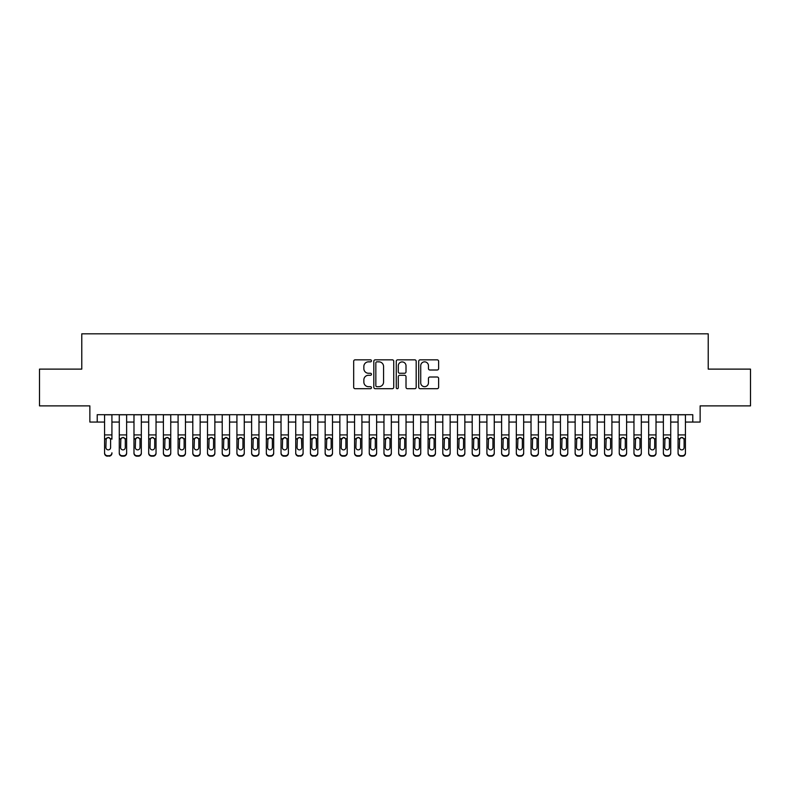 <?xml version="1.0" encoding="UTF-8"?>
<svg xmlns="http://www.w3.org/2000/svg" width="790" height="790" viewBox="0 0 790 790"><rect width="100%" height="100%" fill="white"/><g stroke="black" fill="none" stroke-linecap="round" stroke-linejoin="round"><path stroke-width="1.19" d="M371.468 360.842A1.007 1.007 0 0 0 370.461 359.835L355.125 359.835A1.442 1.442 0 0 0 353.683 361.277L353.683 387.258A1.442 1.442 0 0 0 355.125 388.7L370.461 388.7A1.007 1.007 0 0 0 371.468 387.693A1.007 1.007 0 0 0 370.461 386.675L368.476 386.675A4.622 4.622 0 0 1 363.854 382.064L363.854 379.891A4.622 4.622 0 0 1 368.476 375.28L370.461 375.28A1.007 1.007 0 0 0 371.468 374.262A1.007 1.007 0 0 0 370.461 373.255L368.476 373.255A4.622 4.622 0 0 1 363.854 368.634L363.854 366.471A4.622 4.622 0 0 1 368.476 361.85L370.461 361.85A1.007 1.007 0 0 0 371.468 360.842M437.186 370.006A1.442 1.442 0 0 0 438.628 368.565L438.628 361.277A1.442 1.442 0 0 0 437.186 359.835L420.152 359.835A1.442 1.442 0 0 0 418.71 361.277L418.71 387.258A1.442 1.442 0 0 0 420.152 388.7L437.186 388.7A1.442 1.442 0 0 0 438.628 387.258L438.628 378.45A1.442 1.442 0 0 0 437.186 377.008L429.898 377.008A1.442 1.442 0 0 0 428.447 378.45L428.447 382.814A3.861 3.861 0 0 1 424.586 386.675A3.861 3.861 0 0 1 420.724 382.814L420.724 365.711A3.861 3.861 0 0 1 424.586 361.85A3.861 3.861 0 0 1 428.447 365.711L428.447 368.565A1.442 1.442 0 0 0 429.898 370.006L437.186 370.006M97.219 422.058L97.219 414.701L692.781 414.701L692.781 422.058L700.138 422.058L700.138 405.882L750.5 405.882L750.5 369.118L708.225 369.118L708.225 333.824L81.775 333.824L81.775 369.118L39.5 369.118L39.5 405.882L89.862 405.882L89.862 422.058L104.566 422.058M393.736 361.277A1.442 1.442 0 0 0 392.294 359.835L375.26 359.835A1.442 1.442 0 0 0 373.818 361.277L373.818 387.258A1.442 1.442 0 0 0 375.26 388.7L392.294 388.7A1.442 1.442 0 0 0 393.736 387.258L393.736 361.277M397.706 359.835L414.74 359.835A1.442 1.442 0 0 1 416.182 361.277L416.182 387.258A1.442 1.442 0 0 1 414.74 388.7L407.452 388.7A1.442 1.442 0 0 1 406.011 387.258L406.011 376.721A1.442 1.442 0 0 0 404.559 375.28L399.73 375.28A1.442 1.442 0 0 0 398.288 376.721L398.288 387.693A1.007 1.007 0 0 1 397.271 388.7A1.007 1.007 0 0 1 396.264 387.693L396.264 361.277A1.442 1.442 0 0 1 397.706 359.835M111.923 422.058L119.28 422.058M126.627 422.058L133.984 422.058M141.331 422.058L148.688 422.058M156.035 422.058L163.392 422.058M170.749 422.058L178.096 422.058M185.453 422.058L192.8 422.058M200.156 422.058L207.503 422.058M214.86 422.058L222.217 422.058M229.564 422.058L236.921 422.058M244.268 422.058L251.625 422.058M258.972 422.058L266.329 422.058M273.686 422.058L281.033 422.058M288.39 422.058L295.737 422.058M303.093 422.058L310.44 422.058M317.797 422.058L325.154 422.058M332.501 422.058L339.858 422.058M347.205 422.058L354.562 422.058M361.909 422.058L369.266 422.058M376.623 422.058L383.97 422.058M391.327 422.058L398.674 422.058M406.03 422.058L413.377 422.058M420.734 422.058L428.091 422.058M435.438 422.058L442.795 422.058M450.142 422.058L457.499 422.058M464.846 422.058L472.203 422.058M479.56 422.058L486.907 422.058M494.264 422.058L501.611 422.058M508.967 422.058L516.314 422.058M523.671 422.058L531.028 422.058M538.375 422.058L545.732 422.058M553.079 422.058L560.436 422.058M567.783 422.058L575.14 422.058M582.497 422.058L589.844 422.058M597.201 422.058L604.548 422.058M611.904 422.058L619.251 422.058M626.608 422.058L633.965 422.058M641.312 422.058L648.669 422.058M656.016 422.058L663.373 422.058M670.72 422.058L678.077 422.058M685.434 422.058L692.781 422.058M376.85 361.85A1.007 1.007 0 0 0 375.843 362.867L375.843 385.668A1.007 1.007 0 0 0 376.85 386.675L378.943 386.675A4.622 4.622 0 0 0 383.565 382.064L383.565 366.471A4.622 4.622 0 0 0 378.943 361.85L376.85 361.85M406.011 365.79A3.861 3.861 0 0 0 402.15 361.929A3.861 3.861 0 0 0 398.288 365.79L398.288 371.813A1.442 1.442 0 0 0 399.73 373.255L404.559 373.255A1.442 1.442 0 0 0 406.011 371.813L406.011 365.79M104.566 414.701L104.566 452.798A2.943 2.913 -0 0 0 107.509 455.712L108.981 455.712A2.943 2.913 -0 0 0 111.923 452.798L111.923 453.253A2.943 2.913 180 0 1 108.981 456.176L108.981 455.712M111.923 439.171L111.923 414.701M110.6 447.545L110.6 439.803L110.6 447.545A2.35 2.33 180 0 1 108.25 449.875A2.35 2.33 180 0 0 110.6 447.545M105.89 447.999L105.89 447.545A2.35 2.33 180 0 0 108.25 449.875M107.015 437.779L105.89 439.615M109.474 437.779L108.25 437.433L110.343 438.717L110.6 439.803M107.509 455.712L108.981 456.176M107.509 456.176A2.943 2.913 180 0 1 104.566 453.253L104.566 452.798M104.566 438.717L106.156 438.717L105.89 447.545M106.156 438.717L108.25 437.433M119.28 439.171L119.28 452.798A2.943 2.913 0 0 0 122.213 455.712L123.684 455.712A2.943 2.913 0 0 0 126.627 452.798L126.627 453.253A2.943 2.913 180 0 1 123.684 456.176L123.684 455.712M125.304 447.545L125.304 439.803L125.304 447.545A2.35 2.33 180 0 1 122.954 449.875A2.35 2.33 180 0 0 125.304 447.545M120.603 447.999L120.603 447.545A2.35 2.33 180 0 0 122.954 449.875M121.729 437.779L120.603 439.615M124.178 437.779L122.954 437.433L125.047 438.717L125.304 439.803M133.984 439.171L133.984 452.798A2.943 2.913 0 0 0 136.927 455.712L138.388 455.712A2.943 2.913 0 0 0 141.331 452.798L141.331 453.253A2.943 2.913 180 0 1 138.388 456.176L138.388 455.712M140.008 447.545L140.008 439.803L140.008 447.545A2.35 2.33 180 0 1 137.657 449.875A2.35 2.33 180 0 0 140.008 447.545M135.307 447.999L135.307 447.545A2.35 2.33 180 0 0 137.657 449.875M136.433 437.779L135.307 439.615M138.882 437.779L137.657 437.433L139.751 438.717L140.008 439.803M148.688 439.171L148.688 452.798A2.943 2.913 0 0 0 151.631 455.712L153.102 455.712A2.943 2.913 0 0 0 156.035 452.798L156.035 453.253A2.943 2.913 180 0 1 153.102 456.176L153.102 455.712M154.712 447.545L154.712 439.803L154.712 447.545A2.35 2.33 180 0 1 152.361 449.875A2.35 2.33 180 0 0 154.712 447.545M150.011 447.999L150.011 447.545A2.35 2.33 180 0 0 152.361 449.875M151.137 437.779L150.011 439.615M153.586 437.779L152.361 437.433L154.455 438.717L154.712 439.803M163.392 439.171L163.392 452.798A2.943 2.913 0 0 0 166.334 455.712L167.806 455.712A2.943 2.913 0 0 0 170.749 452.798L170.749 453.253A2.943 2.913 180 0 1 167.806 456.176L167.806 455.712M169.425 447.545L169.425 439.803L169.425 447.545A2.35 2.33 180 0 1 167.065 449.875A2.35 2.33 180 0 0 169.425 447.545M164.715 447.999L164.715 447.545A2.35 2.33 180 0 0 167.065 449.875M165.841 437.779L164.715 439.615M168.3 437.779L167.065 437.433L169.159 438.717L169.425 439.803M126.627 414.701L126.627 453.253M119.28 414.701L119.28 453.253A2.943 2.913 180 0 0 122.213 456.176L123.684 456.176M119.28 438.717L120.86 438.717L120.603 447.545M120.86 438.717L122.954 437.433M141.331 414.701L141.331 453.253M133.984 414.701L133.984 453.253A2.943 2.913 180 0 0 136.927 456.176L138.388 456.176M133.984 438.717L135.564 438.717L135.307 447.545M135.564 438.717L137.657 437.433M156.035 414.701L156.035 453.253M148.688 414.701L148.688 453.253A2.943 2.913 180 0 0 151.631 456.176L153.102 456.176M148.688 438.717L150.268 438.717L150.011 447.545M150.268 438.717L152.361 437.433M170.749 414.701L170.749 453.253M163.392 414.701L163.392 453.253A2.943 2.913 180 0 0 166.334 456.176L167.806 456.176M163.392 438.717L164.972 438.717L164.715 447.545M164.972 438.717L167.065 437.433M178.096 439.171L178.096 452.798A2.943 2.913 0 0 0 181.038 455.712L182.51 455.712A2.943 2.913 0 0 0 185.453 452.798L185.453 453.253A2.943 2.913 180 0 1 182.51 456.176L182.51 455.712M184.129 447.545L184.129 439.803L184.129 447.545A2.35 2.33 180 0 1 181.769 449.875A2.35 2.33 180 0 0 184.129 447.545M179.419 447.999L179.419 447.545A2.35 2.33 180 0 0 181.769 449.875M180.545 437.779L179.419 439.615M183.004 437.779L181.769 437.433L183.863 438.717L184.129 439.803M185.453 414.701L185.453 453.253M178.096 414.701L178.096 453.253A2.943 2.913 180 0 0 181.038 456.176L182.51 456.176M178.096 438.717L179.686 438.717L179.419 447.545M179.686 438.717L181.769 437.433M192.8 439.171L192.8 452.798A2.943 2.913 0 0 0 195.742 455.712L197.214 455.712A2.943 2.913 0 0 0 200.156 452.798L200.156 453.253A2.943 2.913 180 0 1 197.214 456.176L197.214 455.712M198.833 447.545L198.833 439.803L198.833 447.545A2.35 2.33 180 0 1 196.483 449.875A2.35 2.33 180 0 0 198.833 447.545M194.123 447.999L194.123 447.545A2.35 2.33 180 0 0 196.483 449.875M195.249 437.779L194.123 439.615M197.707 437.779L196.483 437.433L198.567 438.717L198.833 439.803M200.156 414.701L200.156 453.253M192.8 414.701L192.8 453.253A2.943 2.913 180 0 0 195.742 456.176L197.214 456.176M192.8 438.717L194.389 438.717L194.123 447.545M194.389 438.717L196.483 437.433M207.503 439.171L207.503 452.798A2.943 2.913 0 0 0 210.446 455.712L211.917 455.712A2.943 2.913 0 0 0 214.86 452.798L214.86 453.253A2.943 2.913 180 0 1 211.917 456.176L211.917 455.712M213.537 447.545L213.537 439.803L213.537 447.545A2.35 2.33 180 0 1 211.187 449.875A2.35 2.33 180 0 0 213.537 447.545M208.827 447.999L208.827 447.545A2.35 2.33 180 0 0 211.187 449.875M209.952 437.779L208.827 439.615M212.411 437.779L211.187 437.433L213.28 438.717L213.537 439.803M214.86 414.701L214.86 453.253M207.503 414.701L207.503 453.253A2.943 2.913 180 0 0 210.446 456.176L211.917 456.176M207.503 438.717L209.093 438.717L208.827 447.545M209.093 438.717L211.187 437.433M222.217 439.171L222.217 452.798A2.943 2.913 0 0 0 225.15 455.712L226.621 455.712A2.943 2.913 0 0 0 229.564 452.798L229.564 453.253A2.943 2.913 180 0 1 226.621 456.176L226.621 455.712M228.241 447.545L228.241 439.803L228.241 447.545A2.35 2.33 180 0 1 225.891 449.875A2.35 2.33 180 0 0 228.241 447.545M223.54 447.999L223.54 447.545A2.35 2.33 180 0 0 225.891 449.875M227.115 437.779L225.891 437.433L223.54 439.615M229.564 414.701L229.564 453.253M222.217 414.701L222.217 453.253A2.943 2.913 180 0 0 225.15 456.176L226.621 456.176M223.54 447.545L223.797 438.717L225.891 437.433L227.984 438.717L228.241 439.803M236.921 439.171L236.921 452.798A2.943 2.913 0 0 0 239.864 455.712L241.325 455.712A2.943 2.913 0 0 0 244.268 452.798L244.268 453.253A2.943 2.913 180 0 1 241.325 456.176L241.325 455.712M242.945 447.545L242.945 439.803L242.945 447.545A2.35 2.33 180 0 1 240.595 449.875A2.35 2.33 180 0 0 242.945 447.545M238.244 447.999L238.244 447.545A2.35 2.33 180 0 0 240.595 449.875M239.37 437.779L238.244 439.615M241.819 437.779L240.595 437.433L242.688 438.717L242.945 439.803M244.268 414.701L244.268 453.253M236.921 414.701L236.921 453.253A2.943 2.913 180 0 0 239.864 456.176L241.325 456.176M236.921 438.717L238.501 438.717L238.244 447.545M238.501 438.717L240.595 437.433M251.625 439.171L251.625 452.798A2.943 2.913 0 0 0 254.568 455.712L256.039 455.712A2.943 2.913 0 0 0 258.972 452.798L258.972 453.253A2.943 2.913 180 0 1 256.039 456.176L256.039 455.712M257.649 447.545L257.649 439.803L257.649 447.545A2.35 2.33 180 0 1 255.298 449.875A2.35 2.33 180 0 0 257.649 447.545M252.948 447.999L252.948 447.545A2.35 2.33 180 0 0 255.298 449.875M254.074 437.779L252.948 439.615M256.523 437.779L255.298 437.433L257.392 438.717L257.649 439.803M258.972 414.701L258.972 453.253M251.625 414.701L251.625 453.253A2.943 2.913 180 0 0 254.568 456.176L256.039 456.176M251.625 438.717L253.205 438.717L252.948 447.545M253.205 438.717L255.298 437.433M266.329 439.171L266.329 452.798A2.943 2.913 0 0 0 269.272 455.712L270.743 455.712A2.943 2.913 0 0 0 273.686 452.798L273.686 453.253A2.943 2.913 180 0 1 270.743 456.176L270.743 455.712M272.362 447.545L272.362 439.803L272.362 447.545A2.35 2.33 180 0 1 270.002 449.875A2.35 2.33 180 0 0 272.362 447.545M267.652 447.999L267.652 447.545A2.35 2.33 180 0 0 270.002 449.875M271.237 437.779L270.002 437.433L267.652 439.615M273.686 414.701L273.686 453.253M266.329 414.701L266.329 453.253A2.943 2.913 180 0 0 269.272 456.176L270.743 456.176M267.652 447.545L267.909 438.717L270.002 437.433L272.096 438.717L272.362 439.803M281.033 439.171L281.033 452.798A2.943 2.913 0 0 0 283.975 455.712L285.447 455.712A2.943 2.913 0 0 0 288.39 452.798L288.39 453.253A2.943 2.913 180 0 1 285.447 456.176L285.447 455.712M287.066 447.545L287.066 439.803L287.066 447.545A2.35 2.33 180 0 1 284.706 449.875A2.35 2.33 180 0 0 287.066 447.545M282.356 447.999L282.356 447.545A2.35 2.33 180 0 0 284.706 449.875M285.941 437.779L284.706 437.433L282.356 439.615M288.39 414.701L288.39 453.253M281.033 414.701L281.033 453.253A2.943 2.913 180 0 0 283.975 456.176L285.447 456.176M282.356 447.545L282.623 438.717L284.706 437.433L286.8 438.717L287.066 439.803M303.093 414.701L303.093 453.253A2.943 2.913 180 0 1 300.151 456.176L300.151 455.712A2.943 2.913 0 0 0 303.093 452.798L303.093 453.253M295.737 414.701L295.737 452.798A2.943 2.913 0 0 0 298.679 455.712L300.151 455.712M298.679 455.712L300.151 456.176M298.679 456.176A2.943 2.913 180 0 1 295.737 453.253L295.737 439.171M301.504 438.717L301.77 447.545A2.35 2.33 180 0 1 299.42 449.875A2.35 2.33 180 0 1 297.06 447.545L297.326 438.717L299.42 437.433L301.504 438.717L303.093 438.717M317.797 414.701L317.797 453.253A2.943 2.913 180 0 1 314.854 456.176L314.854 455.712A2.943 2.913 0 0 0 317.797 452.798L317.797 453.253M310.44 414.701L310.44 452.798A2.943 2.913 0 0 0 313.383 455.712L314.854 455.712M313.383 455.712L314.854 456.176M313.383 456.176A2.943 2.913 180 0 1 310.44 453.253L310.44 439.171M316.217 438.717L316.474 447.545A2.35 2.33 180 0 1 314.124 449.875A2.35 2.33 180 0 1 311.764 447.545L312.03 438.717L314.124 437.433L316.217 438.717L317.797 438.717M299.42 449.875A2.35 2.33 180 0 0 301.77 447.545L301.77 439.803M298.185 437.779L297.06 439.615M300.644 437.779L299.42 437.433M314.124 449.875A2.35 2.33 180 0 0 316.474 447.545L316.474 439.803M315.348 437.779L314.124 437.433L311.764 439.615M325.154 439.171L325.154 452.798A2.943 2.913 0 0 0 328.087 455.712L329.558 455.712A2.943 2.913 0 0 0 332.501 452.798L332.501 453.253A2.943 2.913 180 0 1 329.558 456.176L329.558 455.712M331.178 447.545L331.178 439.803L331.178 447.545A2.35 2.33 180 0 1 328.828 449.875A2.35 2.33 180 0 0 331.178 447.545M326.477 447.999L326.477 447.545A2.35 2.33 180 0 0 328.828 449.875M330.052 437.779L328.828 437.433L326.477 439.615M332.501 414.701L332.501 453.253M325.154 414.701L325.154 453.253A2.943 2.913 180 0 0 328.087 456.176L329.558 456.176M326.477 447.545L326.734 438.717L328.828 437.433L330.921 438.717L331.178 439.803M339.858 439.171L339.858 452.798A2.943 2.913 0 0 0 342.801 455.712L344.262 455.712A2.943 2.913 0 0 0 347.205 452.798L347.205 453.253A2.943 2.913 180 0 1 344.262 456.176L344.262 455.712M345.882 447.545L345.882 439.803L345.882 447.545A2.35 2.33 180 0 1 343.531 449.875A2.35 2.33 180 0 0 345.882 447.545M341.181 447.999L341.181 447.545A2.35 2.33 180 0 0 343.531 449.875M344.756 437.779L343.531 437.433L341.181 439.615M347.205 414.701L347.205 453.253M339.858 414.701L339.858 453.253A2.943 2.913 180 0 0 342.801 456.176L344.262 456.176M341.181 447.545L341.438 438.717L343.531 437.433L345.625 438.717L345.882 439.803M354.562 439.171L354.562 452.798A2.943 2.913 0 0 0 357.505 455.712L358.976 455.712A2.943 2.913 0 0 0 361.909 452.798L361.909 453.253A2.943 2.913 180 0 1 358.976 456.176L358.976 455.712M360.586 447.545L360.586 439.803L360.586 447.545A2.35 2.33 180 0 1 358.235 449.875A2.35 2.33 180 0 0 360.586 447.545M355.885 447.999L355.885 447.545A2.35 2.33 180 0 0 358.235 449.875M357.011 437.779L355.885 439.615M359.46 437.779L358.235 437.433L360.329 438.717L360.586 439.803M361.909 414.701L361.909 453.253M354.562 414.701L354.562 453.253A2.943 2.913 180 0 0 357.505 456.176L358.976 456.176M354.562 438.717L356.142 438.717L355.885 447.545M356.142 438.717L358.235 437.433M369.266 439.171L369.266 452.798A2.943 2.913 0 0 0 372.209 455.712L373.68 455.712A2.943 2.913 0 0 0 376.623 452.798L376.623 453.253A2.943 2.913 180 0 1 373.68 456.176L373.68 455.712M375.299 447.545L375.299 439.803L375.299 447.545A2.35 2.33 180 0 1 372.939 449.875A2.35 2.33 180 0 0 375.299 447.545M370.589 447.999L370.589 447.545A2.35 2.33 180 0 0 372.939 449.875M374.174 437.779L372.939 437.433L370.589 439.615M376.623 414.701L376.623 453.253M369.266 414.701L369.266 453.253A2.943 2.913 180 0 0 372.209 456.176L373.68 456.176M370.589 447.545L370.846 438.717L372.939 437.433L375.033 438.717L375.299 439.803M383.97 439.171L383.97 452.798A2.943 2.913 0 0 0 386.912 455.712L388.384 455.712A2.943 2.913 0 0 0 391.327 452.798L391.327 453.253A2.943 2.913 180 0 1 388.384 456.176L388.384 455.712M390.003 447.545L390.003 439.803L390.003 447.545A2.35 2.33 180 0 1 387.643 449.875A2.35 2.33 180 0 0 390.003 447.545M385.293 447.999L385.293 447.545A2.35 2.33 180 0 0 387.643 449.875M388.878 437.779L387.643 437.433L385.293 439.615M391.327 414.701L391.327 453.253M383.97 414.701L383.97 453.253A2.943 2.913 180 0 0 386.912 456.176L388.384 456.176M385.293 447.545L385.56 438.717L387.643 437.433L389.737 438.717L390.003 439.803M398.674 439.171L398.674 452.798A2.943 2.913 0 0 0 401.616 455.712L403.088 455.712A2.943 2.913 0 0 0 406.03 452.798L406.03 453.253A2.943 2.913 180 0 1 403.088 456.176L403.088 455.712M404.707 447.545L404.707 439.803L404.707 447.545A2.35 2.33 180 0 1 402.357 449.875A2.35 2.33 180 0 0 404.707 447.545M399.997 447.999L399.997 447.545A2.35 2.33 180 0 0 402.357 449.875M403.581 437.779L402.357 437.433L399.997 439.615M406.03 414.701L406.03 453.253M398.674 414.701L398.674 453.253A2.943 2.913 180 0 0 401.616 456.176L403.088 456.176M399.997 447.545L400.263 438.717L402.357 437.433L404.441 438.717L404.707 439.803M413.377 439.171L413.377 452.798A2.943 2.913 0 0 0 416.32 455.712L417.791 455.712A2.943 2.913 0 0 0 420.734 452.798L420.734 453.253A2.943 2.913 180 0 1 417.791 456.176L417.791 455.712M419.411 447.545L419.411 439.803L419.411 447.545A2.35 2.33 180 0 1 417.061 449.875A2.35 2.33 180 0 0 419.411 447.545M414.701 447.999L414.701 447.545A2.35 2.33 180 0 0 417.061 449.875M415.826 437.779L414.701 439.615M418.285 437.779L417.061 437.433L419.154 438.717L419.411 439.803M420.734 414.701L420.734 453.253M413.377 414.701L413.377 453.253A2.943 2.913 180 0 0 416.32 456.176L417.791 456.176M413.377 438.717L414.967 438.717L414.701 447.545M414.967 438.717L417.061 437.433M428.091 439.171L428.091 452.798A2.943 2.913 0 0 0 431.024 455.712L432.495 455.712A2.943 2.913 0 0 0 435.438 452.798L435.438 453.253A2.943 2.913 180 0 1 432.495 456.176L432.495 455.712M434.115 447.545L434.115 439.803L434.115 447.545A2.35 2.33 180 0 1 431.765 449.875A2.35 2.33 180 0 0 434.115 447.545M429.414 447.999L429.414 447.545A2.35 2.33 180 0 0 431.765 449.875M430.54 437.779L429.414 439.615M432.989 437.779L431.765 437.433L433.858 438.717L434.115 439.803M435.438 414.701L435.438 453.253M428.091 414.701L428.091 453.253A2.943 2.913 180 0 0 431.024 456.176L432.495 456.176M428.091 438.717L429.671 438.717L429.414 447.545M429.671 438.717L431.765 437.433M442.795 439.171L442.795 452.798A2.943 2.913 0 0 0 445.738 455.712L447.199 455.712A2.943 2.913 0 0 0 450.142 452.798L450.142 453.253A2.943 2.913 180 0 1 447.199 456.176L447.199 455.712M448.819 447.545L448.819 439.803L448.819 447.545A2.35 2.33 180 0 1 446.469 449.875A2.35 2.33 180 0 0 448.819 447.545M444.118 447.999L444.118 447.545A2.35 2.33 180 0 0 446.469 449.875M445.244 437.779L444.118 439.615M447.693 437.779L446.469 437.433L448.562 438.717L448.819 439.803M457.499 439.171L457.499 452.798A2.943 2.913 0 0 0 460.442 455.712L461.913 455.712A2.943 2.913 0 0 0 464.846 452.798L464.846 453.253A2.943 2.913 180 0 1 461.913 456.176L461.913 455.712M463.523 447.545L463.523 439.803L463.523 447.545A2.35 2.33 180 0 1 461.172 449.875A2.35 2.33 180 0 0 463.523 447.545M458.822 447.999L458.822 447.545A2.35 2.33 180 0 0 461.172 449.875M459.948 437.779L458.822 439.615M462.397 437.779L461.172 437.433L463.266 438.717L463.523 439.803M472.203 439.171L472.203 452.798A2.943 2.913 0 0 0 475.146 455.712L476.617 455.712A2.943 2.913 0 0 0 479.56 452.798L479.56 453.253A2.943 2.913 180 0 1 476.617 456.176L476.617 455.712M478.236 447.545L478.236 439.803L478.236 447.545A2.35 2.33 180 0 1 475.876 449.875A2.35 2.33 180 0 0 478.236 447.545M473.526 447.999L473.526 447.545A2.35 2.33 180 0 0 475.876 449.875M474.652 437.779L473.526 439.615M477.111 437.779L475.876 437.433L477.97 438.717L478.236 439.803M450.142 414.701L450.142 453.253M442.795 414.701L442.795 453.253A2.943 2.913 180 0 0 445.738 456.176L447.199 456.176M442.795 438.717L444.375 438.717L444.118 447.545M444.375 438.717L446.469 437.433M464.846 414.701L464.846 453.253M457.499 414.701L457.499 453.253A2.943 2.913 180 0 0 460.442 456.176L461.913 456.176M457.499 438.717L459.079 438.717L458.822 447.545M459.079 438.717L461.172 437.433M479.56 414.701L479.56 453.253M472.203 414.701L472.203 453.253A2.943 2.913 180 0 0 475.146 456.176L476.617 456.176M472.203 438.717L473.783 438.717L473.526 447.545M473.783 438.717L475.876 437.433M486.907 439.171L486.907 452.798A2.943 2.913 0 0 0 489.849 455.712L491.321 455.712A2.943 2.913 0 0 0 494.264 452.798L494.264 453.253A2.943 2.913 180 0 1 491.321 456.176L491.321 455.712M492.94 447.545L492.94 439.803L492.94 447.545A2.35 2.33 180 0 1 490.58 449.875A2.35 2.33 180 0 0 492.94 447.545M488.23 447.999L488.23 447.545A2.35 2.33 180 0 0 490.58 449.875M489.356 437.779L488.23 439.615M491.815 437.779L490.58 437.433L492.674 438.717L492.94 439.803M494.264 414.701L494.264 453.253M486.907 414.701L486.907 453.253A2.943 2.913 180 0 0 489.849 456.176L491.321 456.176M486.907 438.717L488.497 438.717L488.23 447.545M488.497 438.717L490.58 437.433M501.611 439.171L501.611 452.798A2.943 2.913 0 0 0 504.553 455.712L506.025 455.712A2.943 2.913 0 0 0 508.967 452.798L508.967 453.253A2.943 2.913 180 0 1 506.025 456.176L506.025 455.712M507.644 447.545L507.644 439.803L507.644 447.545A2.35 2.33 180 0 1 505.294 449.875A2.35 2.33 180 0 0 507.644 447.545M502.934 447.999L502.934 447.545A2.35 2.33 180 0 0 505.294 449.875M504.06 437.779L502.934 439.615M506.518 437.779L505.294 437.433L507.377 438.717L507.644 439.803M508.967 414.701L508.967 453.253M501.611 414.701L501.611 453.253A2.943 2.913 180 0 0 504.553 456.176L506.025 456.176M501.611 438.717L503.2 438.717L502.934 447.545M503.2 438.717L505.294 437.433M516.314 439.171L516.314 452.798A2.943 2.913 0 0 0 519.257 455.712L520.729 455.712A2.943 2.913 0 0 0 523.671 452.798L523.671 453.253A2.943 2.913 180 0 1 520.729 456.176L520.729 455.712M522.348 447.545L522.348 439.803L522.348 447.545A2.35 2.33 180 0 1 519.998 449.875A2.35 2.33 180 0 0 522.348 447.545M517.638 447.999L517.638 447.545A2.35 2.33 180 0 0 519.998 449.875M518.763 437.779L517.638 439.615M521.222 437.779L519.998 437.433L522.091 438.717L522.348 439.803M523.671 414.701L523.671 453.253M516.314 414.701L516.314 453.253A2.943 2.913 180 0 0 519.257 456.176L520.729 456.176M516.314 438.717L517.904 438.717L517.638 447.545M517.904 438.717L519.998 437.433M531.028 439.171L531.028 452.798A2.943 2.913 0 0 0 533.961 455.712L535.432 455.712A2.943 2.913 0 0 0 538.375 452.798L538.375 453.253A2.943 2.913 180 0 1 535.432 456.176L535.432 455.712M537.052 447.545L537.052 439.803L537.052 447.545A2.35 2.33 180 0 1 534.702 449.875A2.35 2.33 180 0 0 537.052 447.545M532.351 447.999L532.351 447.545A2.35 2.33 180 0 0 534.702 449.875M533.477 437.779L532.351 439.615M535.926 437.779L534.702 437.433L536.795 438.717L537.052 439.803M538.375 414.701L538.375 453.253M531.028 414.701L531.028 453.253A2.943 2.913 180 0 0 533.961 456.176L535.432 456.176M531.028 438.717L532.608 438.717L532.351 447.545M532.608 438.717L534.702 437.433M545.732 439.171L545.732 452.798A2.943 2.913 0 0 0 548.675 455.712L550.136 455.712A2.943 2.913 0 0 0 553.079 452.798L553.079 453.253A2.943 2.913 180 0 1 550.136 456.176L550.136 455.712M551.756 447.545L551.756 439.803L551.756 447.545A2.35 2.33 180 0 1 549.406 449.875A2.35 2.33 180 0 0 551.756 447.545M547.055 447.999L547.055 447.545A2.35 2.33 180 0 0 549.406 449.875M548.181 437.779L547.055 439.615M550.63 437.779L549.406 437.433L551.499 438.717L551.756 439.803M560.436 439.171L560.436 452.798A2.943 2.913 0 0 0 563.379 455.712L564.85 455.712A2.943 2.913 0 0 0 567.783 452.798L567.783 453.253A2.943 2.913 180 0 1 564.85 456.176L564.85 455.712M566.46 447.545L566.46 439.803L566.46 447.545A2.35 2.33 180 0 1 564.109 449.875A2.35 2.33 180 0 0 566.46 447.545M561.759 447.999L561.759 447.545A2.35 2.33 180 0 0 564.109 449.875M562.885 437.779L561.759 439.615M565.334 437.779L564.109 437.433L566.203 438.717L566.46 439.803M575.14 439.171L575.14 452.798A2.943 2.913 0 0 0 578.082 455.712L579.554 455.712A2.943 2.913 0 0 0 582.497 452.798L582.497 453.253A2.943 2.913 180 0 1 579.554 456.176L579.554 455.712M581.173 447.545L581.173 439.803L581.173 447.545A2.35 2.33 180 0 1 578.813 449.875A2.35 2.33 180 0 0 581.173 447.545M576.463 447.999L576.463 447.545A2.35 2.33 180 0 0 578.813 449.875M577.589 437.779L576.463 439.615M580.048 437.779L578.813 437.433L580.907 438.717L581.173 439.803M553.079 414.701L553.079 453.253M545.732 414.701L545.732 453.253A2.943 2.913 180 0 0 548.675 456.176L550.136 456.176M545.732 438.717L547.312 438.717L547.055 447.545M547.312 438.717L549.406 437.433M567.783 414.701L567.783 453.253M560.436 414.701L560.436 453.253A2.943 2.913 180 0 0 563.379 456.176L564.85 456.176M560.436 438.717L562.016 438.717L561.759 447.545M562.016 438.717L564.109 437.433M582.497 414.701L582.497 453.253M575.14 414.701L575.14 453.253A2.943 2.913 180 0 0 578.082 456.176L579.554 456.176M575.14 438.717L576.72 438.717L576.463 447.545M576.72 438.717L578.813 437.433M589.844 439.171L589.844 452.798A2.943 2.913 0 0 0 592.786 455.712L594.258 455.712A2.943 2.913 0 0 0 597.201 452.798L597.201 453.253A2.943 2.913 180 0 1 594.258 456.176L594.258 455.712M595.877 447.545L595.877 439.803L595.877 447.545A2.35 2.33 180 0 1 593.517 449.875A2.35 2.33 180 0 0 595.877 447.545M591.167 447.999L591.167 447.545A2.35 2.33 180 0 0 593.517 449.875M592.293 437.779L591.167 439.615M594.751 437.779L593.517 437.433L595.611 438.717L595.877 439.803M597.201 414.701L597.201 453.253M589.844 414.701L589.844 453.253A2.943 2.913 180 0 0 592.786 456.176L594.258 456.176M589.844 438.717L591.433 438.717L591.167 447.545M591.433 438.717L593.517 437.433M604.548 439.171L604.548 452.798A2.943 2.913 0 0 0 607.49 455.712L608.962 455.712A2.943 2.913 0 0 0 611.904 452.798L611.904 453.253A2.943 2.913 180 0 1 608.962 456.176L608.962 455.712M610.581 447.545L610.581 439.803L610.581 447.545A2.35 2.33 180 0 1 608.231 449.875A2.35 2.33 180 0 0 610.581 447.545M605.871 447.999L605.871 447.545A2.35 2.33 180 0 0 608.231 449.875M606.996 437.779L605.871 439.615M609.455 437.779L608.231 437.433L610.314 438.717L610.581 439.803M611.904 414.701L611.904 453.253M604.548 414.701L604.548 453.253A2.943 2.913 180 0 0 607.49 456.176L608.962 456.176M604.548 438.717L606.137 438.717L605.871 447.545M606.137 438.717L608.231 437.433M619.251 439.171L619.251 452.798A2.943 2.913 0 0 0 622.194 455.712L623.665 455.712A2.943 2.913 0 0 0 626.608 452.798L626.608 453.253A2.943 2.913 180 0 1 623.665 456.176L623.665 455.712M625.285 447.545L625.285 439.803L625.285 447.545A2.35 2.33 180 0 1 622.935 449.875A2.35 2.33 180 0 0 625.285 447.545M620.575 447.999L620.575 447.545A2.35 2.33 180 0 0 622.935 449.875M621.7 437.779L620.575 439.615M624.159 437.779L622.935 437.433L625.028 438.717L625.285 439.803M626.608 414.701L626.608 453.253M619.251 414.701L619.251 453.253A2.943 2.913 180 0 0 622.194 456.176L623.665 456.176M619.251 438.717L620.841 438.717L620.575 447.545M620.841 438.717L622.935 437.433M633.965 439.171L633.965 452.798A2.943 2.913 0 0 0 636.898 455.712L638.369 455.712A2.943 2.913 0 0 0 641.312 452.798L641.312 453.253A2.943 2.913 180 0 1 638.369 456.176L638.369 455.712M639.989 447.545L639.989 439.803L639.989 447.545A2.35 2.33 180 0 1 637.639 449.875A2.35 2.33 180 0 0 639.989 447.545M635.288 447.999L635.288 447.545A2.35 2.33 180 0 0 637.639 449.875M636.414 437.779L635.288 439.615M638.863 437.779L637.639 437.433L639.732 438.717L639.989 439.803M641.312 414.701L641.312 453.253M633.965 414.701L633.965 453.253A2.943 2.913 180 0 0 636.898 456.176L638.369 456.176M633.965 438.717L635.545 438.717L635.288 447.545M635.545 438.717L637.639 437.433M648.669 439.171L648.669 452.798A2.943 2.913 0 0 0 651.612 455.712L653.073 455.712A2.943 2.913 0 0 0 656.016 452.798L656.016 453.253A2.943 2.913 180 0 1 653.073 456.176L653.073 455.712M654.693 447.545L654.693 439.803L654.693 447.545A2.35 2.33 180 0 1 652.343 449.875A2.35 2.33 180 0 0 654.693 447.545M649.992 447.999L649.992 447.545A2.35 2.33 180 0 0 652.343 449.875M651.118 437.779L649.992 439.615M653.567 437.779L652.343 437.433L654.436 438.717L654.693 439.803M656.016 414.701L656.016 453.253M648.669 414.701L648.669 453.253A2.943 2.913 180 0 0 651.612 456.176L653.073 456.176M648.669 438.717L650.249 438.717L649.992 447.545M650.249 438.717L652.343 437.433M663.373 439.171L663.373 452.798A2.943 2.913 0 0 0 666.316 455.712L667.787 455.712A2.943 2.913 0 0 0 670.72 452.798L670.72 453.253A2.943 2.913 180 0 1 667.787 456.176L667.787 455.712M669.397 447.545L669.397 439.803L669.397 447.545A2.35 2.33 180 0 1 667.046 449.875A2.35 2.33 180 0 0 669.397 447.545M664.696 447.999L664.696 447.545A2.35 2.33 180 0 0 667.046 449.875M665.822 437.779L664.696 439.615M668.271 437.779L667.046 437.433L669.14 438.717L669.397 439.803M670.72 414.701L670.72 453.253M663.373 414.701L663.373 453.253A2.943 2.913 180 0 0 666.316 456.176L667.787 456.176M663.373 438.717L664.953 438.717L664.696 447.545M664.953 438.717L667.046 437.433M678.077 439.171L678.077 452.798A2.943 2.913 0 0 0 681.019 455.712L682.491 455.712A2.943 2.913 0 0 0 685.434 452.798L685.434 453.253A2.943 2.913 180 0 1 682.491 456.176L682.491 455.712M684.11 447.545L684.11 439.803L684.11 447.545A2.35 2.33 180 0 1 681.75 449.875A2.35 2.33 180 0 0 684.11 447.545M679.4 447.999L679.4 447.545A2.35 2.33 180 0 0 681.75 449.875M680.526 437.779L679.4 439.615M682.985 437.779L681.75 437.433L683.844 438.717L684.11 439.803M685.434 414.701L685.434 453.253M678.077 414.701L678.077 453.253A2.943 2.913 180 0 0 681.019 456.176L682.491 456.176M678.077 438.717L679.657 438.717L679.4 447.545M679.657 438.717L681.75 437.433M110.343 438.717L111.923 438.717M104.566 434.915L111.923 434.915M104.566 414.809L111.923 414.809M125.047 438.717L126.627 438.717M119.28 434.915L126.627 434.915M119.28 414.809L126.627 414.809M139.751 438.717L141.331 438.717M133.984 434.915L141.331 434.915M133.984 414.809L141.331 414.809M154.455 438.717L156.035 438.717M148.688 434.915L156.035 434.915M148.688 414.809L156.035 414.809M169.159 438.717L170.749 438.717M163.392 434.915L170.749 434.915M163.392 414.809L170.749 414.809M183.863 438.717L185.453 438.717M178.096 434.915L185.453 434.915M178.096 414.809L185.453 414.809M198.567 438.717L200.156 438.717M192.8 434.915L200.156 434.915M192.8 414.809L200.156 414.809M213.28 438.717L214.86 438.717M207.503 434.915L214.86 434.915M207.503 414.809L214.86 414.809M227.984 438.717L229.564 438.717M222.217 438.717L223.797 438.717M222.217 434.915L229.564 434.915M222.217 414.809L229.564 414.809M242.688 438.717L244.268 438.717M236.921 434.915L244.268 434.915M236.921 414.809L244.268 414.809M257.392 438.717L258.972 438.717M251.625 434.915L258.972 434.915M251.625 414.809L258.972 414.809M272.096 438.717L273.686 438.717M266.329 438.717L267.909 438.717M266.329 434.915L273.686 434.915M266.329 414.809L273.686 414.809M286.8 438.717L288.39 438.717M281.033 438.717L282.623 438.717M281.033 434.915L288.39 434.915M281.033 414.809L288.39 414.809M295.737 438.717L297.326 438.717M295.737 434.915L303.093 434.915M295.737 414.809L303.093 414.809M310.44 438.717L312.03 438.717M310.44 434.915L317.797 434.915M310.44 414.809L317.797 414.809M330.921 438.717L332.501 438.717M325.154 438.717L326.734 438.717M325.154 434.915L332.501 434.915M325.154 414.809L332.501 414.809M345.625 438.717L347.205 438.717M339.858 438.717L341.438 438.717M339.858 434.915L347.205 434.915M339.858 414.809L347.205 414.809M360.329 438.717L361.909 438.717M354.562 434.915L361.909 434.915M354.562 414.809L361.909 414.809M375.033 438.717L376.623 438.717M369.266 438.717L370.846 438.717M369.266 434.915L376.623 434.915M369.266 414.809L376.623 414.809M389.737 438.717L391.327 438.717M383.97 438.717L385.56 438.717M383.97 434.915L391.327 434.915M383.97 414.809L391.327 414.809M404.441 438.717L406.03 438.717M398.674 438.717L400.263 438.717M398.674 434.915L406.03 434.915M398.674 414.809L406.03 414.809M419.154 438.717L420.734 438.717M413.377 434.915L420.734 434.915M413.377 414.809L420.734 414.809M433.858 438.717L435.438 438.717M428.091 434.915L435.438 434.915M428.091 414.809L435.438 414.809M448.562 438.717L450.142 438.717M442.795 434.915L450.142 434.915M442.795 414.809L450.142 414.809M463.266 438.717L464.846 438.717M457.499 434.915L464.846 434.915M457.499 414.809L464.846 414.809M477.97 438.717L479.56 438.717M472.203 434.915L479.56 434.915M472.203 414.809L479.56 414.809M492.674 438.717L494.264 438.717M486.907 434.915L494.264 434.915M486.907 414.809L494.264 414.809M507.377 438.717L508.967 438.717M501.611 434.915L508.967 434.915M501.611 414.809L508.967 414.809M522.091 438.717L523.671 438.717M516.314 434.915L523.671 434.915M516.314 414.809L523.671 414.809M536.795 438.717L538.375 438.717M531.028 434.915L538.375 434.915M531.028 414.809L538.375 414.809M551.499 438.717L553.079 438.717M545.732 434.915L553.079 434.915M545.732 414.809L553.079 414.809M566.203 438.717L567.783 438.717M560.436 434.915L567.783 434.915M560.436 414.809L567.783 414.809M580.907 438.717L582.497 438.717M575.14 434.915L582.497 434.915M575.14 414.809L582.497 414.809M595.611 438.717L597.201 438.717M589.844 434.915L597.201 434.915M589.844 414.809L597.201 414.809M610.314 438.717L611.904 438.717M604.548 434.915L611.904 434.915M604.548 414.809L611.904 414.809M625.028 438.717L626.608 438.717M619.251 434.915L626.608 434.915M619.251 414.809L626.608 414.809M639.732 438.717L641.312 438.717M633.965 434.915L641.312 434.915M633.965 414.809L641.312 414.809M654.436 438.717L656.016 438.717M648.669 434.915L656.016 434.915M648.669 414.809L656.016 414.809M669.14 438.717L670.72 438.717M663.373 434.915L670.72 434.915M663.373 414.809L670.72 414.809M683.844 438.717L685.434 438.717M678.077 434.915L685.434 434.915M678.077 414.809L685.434 414.809"/></g></svg>

